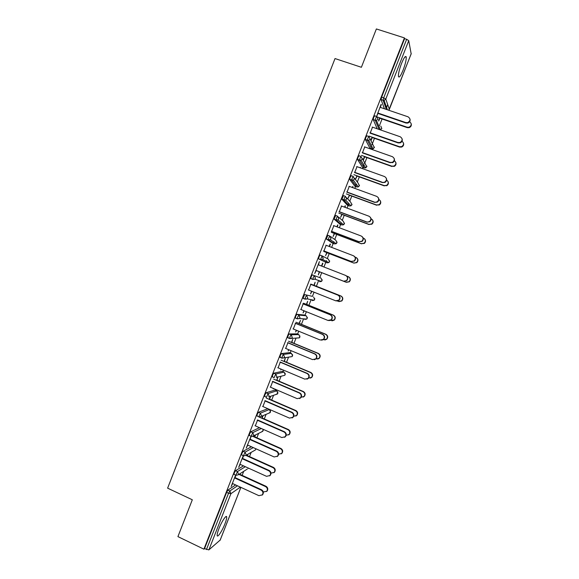 <?xml version="1.0" encoding="UTF-8"?>
<svg xmlns="http://www.w3.org/2000/svg" width="579" height="579" viewBox="0 0 579 579"><rect width="100%" height="100%" fill="white"/><g stroke="black" fill="none" stroke-linecap="round" stroke-linejoin="round"><path stroke-width="0.87" d="M224.927 523.836C226.172 520.615 226.765 518.371 226.693 517.105C226.599 514.159 221.75 521.317 218.927 528.663C217.682 531.884 217.096 534.128 217.168 535.38C217.299 538.34 222.184 531.008 224.927 523.836M403.114 70.11C405.3 64.269 406.342 59.955 406.226 57.162C405.618 55.338 404.055 57.437 401.536 63.458C399.344 69.342 398.301 73.656 398.424 76.392C399.061 78.194 400.625 76.102 403.114 70.11M242.131 475.366L243.716 471.335M249.506 456.592L251.163 452.365M256.888 437.789L258.625 433.374M264.285 418.95L266.087 414.354M271.689 400.089L273.57 395.305M275.532 390.311L275.843 389.508M279.107 381.192L281.061 376.227M282.878 371.602L283.464 370.111M286.54 362.266L288.559 357.127M290.231 352.864L291.092 350.679M293.987 343.311L296.072 337.998M297.606 334.09L298.728 331.217M301.442 324.32L303.591 318.848M304.988 315.294L306.385 311.726M308.904 305.307L311.118 299.676M312.378 296.462L314.05 292.2M316.387 286.258L318.653 280.489M319.782 277.602L321.714 272.68M323.951 266.991L325.774 262.345M325.818 262.236L326.476 260.564M327.258 258.574L329.212 253.58M331.644 247.392L333.2 243.433M333.309 243.158L333.88 241.689M334.749 239.482L336.725 234.452M339.352 227.757L340.64 224.486M340.814 224.037L341.306 222.792M342.261 220.36L344.252 215.287M347.074 208.093L348.088 205.509M348.334 204.894L348.739 203.859M349.781 201.21L351.786 196.093M354.811 188.392L355.549 186.503M355.861 185.714L356.186 184.896M357.308 182.023L359.335 176.863M362.555 168.663L363.026 167.469M363.402 166.506L363.641 165.905M364.466 163.806L364.698 163.206M364.857 162.808L366.898 157.604M370.321 148.897L370.509 148.398M370.958 147.269L371.11 146.878M371.957 144.728L372.355 143.708M372.413 143.563L374.468 138.316M379.455 125.629L382.06 118.999M386.106 108.693L387.706 104.611M220.165 540.077L208.86 549.898L204.539 548.646L203.902 549.174L177.919 536.617L192.315 499.778L167.62 488.155L335.017 58.559L361.39 67.287L376.372 28.95L404.439 37.91L404.591 38.641L381.648 97.134L383.689 97.829L406.653 39.3L404.591 38.641M406.653 39.3L408.731 40.639L411.162 53.804M385.918 108.172L386.396 106.941M405.973 57.082L406.118 56.72M203.902 549.174L404.439 37.91M376.611 116.459L381.062 104.43M376.712 116.444L378.036 113.079M380.28 107.361L381.387 104.538M379.672 117.798L378.565 120.62M378.738 121.054L379.846 118.239M234.09 474.418L234.249 472.905L235.537 470.691L243.477 465.856M204.539 548.646L226.621 492.353L227.931 490.095L235.61 484.934M384.405 108.765L381.076 99.566L381.648 97.134M243.26 455.666L238.686 467.325L240.205 464.365M242.377 458.821L243.527 455.89M247.407 455.644L247.978 454.182M247.537 454.428L246.958 455.897M249.39 435.509L249.542 433.91L250.801 431.789L259.486 427.693M257.496 420.282L255.317 425.847M262.171 418.024L263.127 415.599M262.714 415.773L261.759 418.204M264.748 396.477L264.885 394.791L266.116 392.757L274.967 390.072M272.673 381.619L270.48 387.206M276.603 380.389L277.797 377.342L276.986 380.287M273.426 388.473L273.274 388.871L273.722 388.596M280.178 357.337L280.287 355.535L281.481 353.588L289.638 352.611M287.893 342.833L285.693 348.435M291.49 342.45L292.692 339.395L291.845 342.428M288.66 349.665L288.147 350.968L288.957 349.788M295.76 318.103L295.304 317.914L295.739 316.148L296.889 314.296L304.351 315.034M303.157 303.91L300.957 309.533M306.436 304.388L307.63 301.326L306.754 304.438M303.939 310.735L303.078 312.935L304.236 310.858M310.785 278.506L312.769 279.288L314.802 279.165L315.461 278.275L314.346 275.647L313.225 277.413L312.855 279.447L310.872 278.658L311.234 276.632L312.356 274.866L321.012 278.086L312.356 274.866M318.479 264.864L319.398 261.607L314.723 273.512L316.272 270.502L343.658 281.22L346.474 280.576C348.088 278.528 347.805 276.82 345.634 275.438L318.168 264.741M321.49 266.029L322.612 263.156M348.565 276.798C350.65 278.159 350.91 279.823 349.347 281.792L346.336 282.32L319.253 271.717L318.356 274.895L319.557 271.841M321.786 266.152L322.916 263.279M332.549 243.187L326.317 238.961L327.88 235.306L329.842 236.051M333.851 225.68L331.637 231.339M336.877 226.823L337.622 224.927M334.286 233.424L333.077 236.5L334.553 233.627M337.181 226.939L337.926 225.036M348.565 203.265L348.399 203.736M347.472 205.284L341.899 199.292L343.448 195.608L345.388 196.324M349.282 186.373L347.053 192.054M352.322 187.48L352.676 186.568M349.369 195.007L348.153 198.098L349.6 195.289M352.625 187.596L352.987 186.677M363.677 164.624L363.301 165.782M362.44 167.259L357.533 159.5L358.054 157.271L359.074 155.78L360.985 156.46M364.756 146.936L362.519 152.632M363.489 159.92L364.698 156.822M364.495 156.468L363.279 159.565M377.204 128.791L373.216 119.571L373.766 117.219L374.751 115.822L376.632 116.466M371.052 140.654L372.268 137.549M372.08 137.151L370.857 140.256M372.514 127.163L370.271 132.873M369.938 148.195L365.363 139.553L365.906 137.259L366.905 135.819L368.801 136.478M360.058 167.765L360.225 167.338M356.925 175.755L355.709 178.846L357.149 176.074M360.362 167.874L360.529 167.447M357.011 166.672L354.775 172.354M356.128 183.948L355.839 184.773M354.949 186.286L349.709 179.41L350.223 177.246L351.258 175.712L353.176 176.407M344.592 207.166L345.142 205.762M341.82 214.23L340.611 217.313L342.073 214.469M344.896 207.282L345.446 205.871M341.559 206.044L339.337 211.711M340.003 224.247L334.097 219.144L335.654 215.475L337.608 216.199M329.176 246.444L330.11 244.056M326.766 252.589L325.557 255.657L327.048 252.748M329.48 246.56L330.414 244.172M326.165 245.286L323.943 250.939M322.105 255.867L320.534 259.522L322.503 259.428L328.814 262.591L329.531 261.715L328.814 262.591L327.005 262.823L318.624 258.907L319.007 256.823L320.115 255.1L322.105 255.867L323.227 258.495L322.503 259.428L320.614 259.674L318.624 258.907M313.919 285.309L315.121 282.248L314.231 285.404M311.596 291.223L310.561 293.871L311.9 291.346M310.814 284.405L308.607 290.036M311.705 296.195L304.619 294.595L311.705 296.195M306.732 299.104L305.024 298.764M303.736 298.503L303.041 298.228L304.619 294.595M298.959 323.437L300.494 320.397L299.3 323.451M296.296 330.218L295.608 331.962L296.593 330.341M295.522 323.386L293.314 328.995M287.937 337.723L288.002 335.856L289.182 333.96L296.991 333.837M284.043 361.434L285.237 358.387L284.412 361.368M281.039 369.084L280.706 369.938L281.336 369.214M280.272 362.244L278.079 367.831M272.448 376.922L272.579 375.178L273.787 373.187L282.299 371.356M269.575 399.17L270.711 396.268M270.313 396.398L269.17 399.315M265.081 400.965L262.888 406.545M257.062 416.004L257.206 414.369L258.451 412.284L267.65 408.752M254.782 436.848L255.549 434.901M255.122 435.119L254.355 437.065M251.054 436.248L246.227 448.088L247.754 445.121M249.933 439.57L251.17 436.407M241.732 454.978L241.884 453.429L243.166 451.258L251.424 446.771M240.039 474.411L240.423 473.427M239.967 473.716L239.583 474.7M235.624 475.12L231.144 486.534L232.664 483.574M234.835 478.037L235.899 475.345M409.997 119.05C410.417 120.953 409.686 122.292 407.804 123.059L405.944 123.016L405.814 122.574L407.681 122.618C410.612 120.743 410.75 118.811 408.079 116.82L379.962 107.253M405.944 123.016L377.899 113.426M405.814 122.574L377.718 112.97M411.228 123.768C411.633 125.636 410.916 126.939 409.078 127.684L407.254 127.648L407.138 127.221L408.962 127.264C411.72 125.6 411.951 123.747 409.642 121.713M377.631 117.096L407.138 127.221M379.542 118.13L407.254 127.648M402.101 138.801C402.622 140.632 402 141.985 400.241 142.868L398.113 142.912L397.968 142.514L400.096 142.47C402.774 140.516 402.818 138.613 400.227 136.767L372.188 127.054M398.113 142.912L370.155 133.177M397.968 142.514L369.952 132.757M394.19 158.494C394.835 160.267 394.313 161.65 392.642 162.648L390.13 162.41L392.49 162.286C394.929 160.282 394.9 158.414 392.388 156.677L364.43 146.82M390.289 162.771L362.418 152.892M390.13 162.41L362.201 152.516M386.258 178.129C387.047 179.852 386.634 181.278 385.021 182.385L382.487 182.595L384.847 182.074C387.098 180.033 387.004 178.194 384.565 176.552L356.693 166.557M382.487 182.595L354.695 172.578M382.314 182.276L354.457 172.245M378.297 197.692C379.267 199.393 378.956 200.862 377.378 202.1L374.693 202.389L377.19 201.825C379.274 199.777 379.129 197.967 376.755 196.397L348.963 186.257M374.693 202.389L346.98 192.228M374.504 202.114L346.734 191.939M370.292 217.205C371.479 218.869 371.291 220.396 369.72 221.786L366.912 222.148L369.518 221.554C371.457 219.492 371.269 217.711 368.953 216.206L341.241 205.929M366.912 222.148L339.287 211.849M366.71 221.916L339.019 211.596M403.498 143.078C404.012 144.866 403.404 146.19 401.681 147.052L399.597 147.088L399.459 146.704L401.544 146.668C404.041 144.96 404.2 143.151 402.014 141.233M369.011 136.079L399.459 146.704M371.964 137.44L399.597 147.088M395.761 162.33C396.391 164.06 395.884 165.413 394.248 166.383L391.802 166.159L394.104 166.043C396.383 164.284 396.47 162.504 394.35 160.701M361.441 155.382L391.802 166.159M364.394 156.714L391.954 166.506M388.01 181.524C388.777 183.21 388.371 184.6 386.794 185.685L384.152 185.584L386.634 185.381C388.748 183.557 388.755 181.799 386.634 180.105M353.878 174.655L384.152 185.584M356.838 175.965L384.318 185.888M380.222 200.652C381.17 202.31 380.866 203.743 379.325 204.959L376.516 204.973L379.144 204.691C381.141 202.78 381.047 201.029 378.869 199.444M346.329 193.893L376.516 204.973M349.296 195.174L376.697 205.234M372.391 219.731C373.556 221.359 373.368 222.85 371.834 224.203L368.888 224.334L371.646 223.979C373.535 221.967 373.354 220.23 371.088 218.753L371.038 218.732M338.795 213.101L368.888 224.334M341.769 214.36L369.091 224.551M362.23 236.673C363.692 238.287 363.634 239.88 362.063 241.443L358.922 241.682L361.846 241.255C363.655 239.199 363.431 237.441 361.166 235.986L333.54 225.564M359.146 241.87L331.601 231.434M358.922 241.682L331.318 231.224M364.509 238.758C365.935 240.343 365.885 241.892 364.343 243.426L361.274 243.658L364.133 243.245C365.906 241.233 365.689 239.511 363.474 238.085L363.127 237.962M331.268 232.28L361.274 243.658M334.249 233.511L361.491 243.839M354.109 256.121C355.89 257.648 355.984 259.298 354.391 261.078L351.156 261.418L354.16 260.926C355.868 258.878 355.615 257.141 353.393 255.73L325.847 245.17M351.395 261.563L323.929 250.982M351.156 261.418L323.632 250.816M356.563 257.771C358.307 259.269 358.401 260.883 356.845 262.62L353.907 263.098L356.621 262.482C358.285 260.47 358.039 258.777 355.868 257.394L355.086 257.09M323.755 251.424L353.675 262.953M326.744 252.632L353.907 263.098M345.931 275.575C348.059 276.965 348.326 278.665 346.727 280.685L343.658 281.22M343.398 281.119L315.953 270.379M316.257 270.545L346.09 282.219L349.101 281.691C350.679 279.686 350.404 278.014 348.276 276.668L346.734 276.067M308.296 289.905L335.654 300.783L338.795 300.197C340.322 298.163 340.025 296.462 337.89 295.116L338.158 295.189C340.286 296.542 340.59 298.228 339.062 300.262L336.218 300.95M310.829 284.376L338.158 295.189M310.503 284.275L337.89 295.116M337.456 301.029L338.52 301.449L341.588 300.877C343.086 298.88 342.79 297.23 340.698 295.905L340.959 295.978C343.043 297.295 343.34 298.952 341.842 300.942L339.07 301.608M340.698 295.905L310.923 284.123M340.959 295.978L313.934 285.281M300.646 309.403L327.924 320.426L331.116 319.796C332.57 317.762 332.252 316.083 330.153 314.759L330.435 314.795C332.534 316.12 332.853 317.791 331.398 319.818L328.959 320.636M303.186 303.845L330.435 314.795M302.846 303.787L330.153 314.759M330.435 320.44L334.076 320.035C335.509 318.052 335.19 316.409 333.135 315.114L333.41 315.15C335.458 316.445 335.777 318.081 334.351 320.057L331.962 320.86M333.135 315.114L303.447 303.186M333.41 315.15L306.457 304.322M293.003 328.872L320.209 340.025L323.444 339.359C324.833 337.34 324.501 335.682 322.431 334.373L322.735 334.365C324.797 335.668 325.13 337.325 323.741 339.345L321.678 340.228M295.565 323.277L322.735 334.365M295.21 323.256L322.431 334.373M323.234 339.75L326.57 339.171C327.938 337.195 327.605 335.574 325.579 334.293L325.868 334.286C327.888 335.559 328.221 337.181 326.86 339.156L324.841 340.018M325.579 334.293L295.978 322.221M325.868 334.286L298.996 323.328M285.382 348.305L312.501 359.595L315.772 358.9C317.111 356.888 316.764 355.238 314.723 353.957L315.041 353.907C317.075 355.188 317.422 356.838 316.091 358.842L314.346 359.733M287.951 342.674L315.041 353.907M287.582 342.703L314.723 353.957M315.939 358.987L319.072 358.278C320.382 356.317 320.035 354.703 318.045 353.443L318.341 353.393C320.339 354.652 320.679 356.259 319.369 358.22L317.676 359.096M318.045 353.443L288.523 341.219M318.341 353.393L291.548 342.305M277.768 367.701L304.807 379.136L308.115 378.413C309.403 376.408 309.041 374.772 307.029 373.498L307.362 373.412C309.367 374.685 309.729 376.314 308.441 378.311L306.971 379.187M280.352 362.049L307.362 373.412M279.961 362.114L307.029 373.498M308.578 378.152L311.574 377.356C312.841 375.402 312.486 373.802 310.51 372.558L310.829 372.471C312.798 373.716 313.152 375.308 311.893 377.262L310.46 378.116M310.51 372.558L281.076 360.189M310.829 372.471L284.115 361.245M270.169 387.069L297.128 398.641L300.458 397.896C301.702 395.906 301.333 394.277 299.343 393.018L299.69 392.888C301.673 394.147 302.05 395.768 300.805 397.751L299.553 398.584M272.76 381.38L299.69 392.888M272.362 381.489L299.343 393.018M301.16 397.259L304.091 396.412C305.307 394.465 304.945 392.873 302.998 391.643L303.331 391.52C305.271 392.75 305.632 394.335 304.424 396.275L303.201 397.093M302.998 391.643L273.65 379.129M303.331 391.52L276.69 380.157M262.584 406.407L289.464 418.11L292.815 417.343C294.016 415.367 293.64 413.746 291.671 412.501L292.04 412.328C293.994 413.572 294.378 415.186 293.177 417.162L292.098 417.951M265.189 400.69L292.04 412.328M264.769 400.834L291.671 412.501M293.683 416.315L296.614 415.433C297.787 413.5 297.418 411.922 295.493 410.699L295.84 410.533C297.758 411.756 298.134 413.326 296.962 415.259L295.905 416.033M295.493 410.699L266.231 398.041M295.84 410.533L269.278 399.047M255.006 425.717L281.807 437.55L285.179 436.769C286.344 434.8 285.961 433.193 284.014 431.948L284.398 431.739C286.337 432.976 286.721 434.576 285.563 436.544L284.615 437.29M257.626 419.963L284.398 431.739M257.192 420.151L284.014 431.948M286.164 435.321L289.145 434.431C290.282 432.506 289.905 430.935 288.002 429.719L288.364 429.517C290.26 430.725 290.644 432.296 289.507 434.221L288.588 434.945M288.002 429.719L258.82 416.916M288.364 429.517L261.874 417.893M247.45 444.983L274.171 456.961L277.558 456.158C278.687 454.204 278.296 452.604 276.371 451.367L276.769 451.113C278.687 452.344 279.078 453.943 277.949 455.897L277.117 456.599M250.077 439.2L276.769 451.113M249.629 439.432L276.371 451.367M278.6 454.276L281.683 453.4C282.791 451.482 282.4 449.919 280.518 448.711L280.902 448.472C282.776 449.673 283.167 451.236 282.06 453.147L281.249 453.835M280.518 448.711L252.835 436.392M280.902 448.472L254.492 436.718M239.894 464.228L266.543 476.336L269.944 475.525C271.044 473.571 270.639 471.979 268.736 470.749L269.148 470.459C271.052 471.682 271.45 473.275 270.35 475.221L269.604 475.887M242.536 458.416L269.148 470.459M242.073 458.684L268.736 470.749M270.986 473.173L274.236 472.341C275.307 470.43 274.916 468.874 273.056 467.673L273.447 467.391C275.307 468.592 275.698 470.141 274.627 472.051L273.896 472.696M273.056 467.673L245.843 455.391M273.447 467.391L247.11 455.514M232.36 483.436L258.922 495.682L262.338 494.857C263.409 492.917 263.004 491.332 261.122 490.102L261.549 489.769C263.431 490.992 263.836 492.577 262.765 494.517L262.084 495.146M235.016 477.595L261.549 489.769M234.531 477.899L261.122 490.102M263.307 491.991L266.796 491.253C267.845 489.349 267.44 487.8 265.595 486.606L266.007 486.28C267.845 487.482 268.243 489.023 267.201 490.92L266.535 491.542M265.595 486.606L238.903 474.389M266.007 486.28L239.749 474.273M408.731 40.639L385.802 99.052L389.334 109.38L411.242 53.608M381.076 99.566L383.117 100.254L383.689 97.829L385.802 99.052L384.109 100.413L381.098 99.639M388.712 110.227L389.269 109.532M220.078 540.308L240.871 487.359M240.357 487.12L230.92 493.692L208.86 549.898M206.45 549.565L228.546 493.25L226.621 492.353M227.931 490.095L229.849 490.985L230.92 493.692L228.546 493.25L229.849 490.985L237.47 485.795M386.367 109.431L383.132 100.333L384.109 100.413L387.394 109.778M373.216 119.571L375.25 120.273L375.807 117.913L376.784 116.517L377.935 119.1L376.43 120.418L380.374 129.783L381.814 128.531L380.816 126.099M379.151 129.464L375.272 120.367L373.238 119.665M370.133 138.96L374.302 147.645L373.021 148.854L371.761 148.839L367.426 140.371L365.4 139.662M369.822 148.159L371.877 148.875M362.36 158.624L366.811 166.73L365.66 167.881L364.271 167.917L359.588 160.34L357.569 159.616M362.338 167.222L364.372 167.946M354.551 178.216L358.235 183.297L359.327 185.787L358.3 186.879L356.794 186.959L351.764 180.272L349.752 179.541M354.869 186.257L356.881 186.988M346.683 197.721L350.765 202.317L351.851 204.814L350.932 205.849L349.332 205.972L343.955 200.175L341.95 199.429M347.407 205.263L349.39 205.994M338.722 217.183L343.311 221.301L344.389 223.805L343.557 224.79L341.878 224.956L336.16 220.042L334.163 219.289M339.96 224.232L341.921 224.97M330.667 236.616L335.863 240.263L336.942 242.767L336.182 243.701L334.43 243.904L328.38 239.872L326.382 239.113M332.52 243.173L334.43 243.904M322.503 256.077L328.431 259.189L329.509 261.701L329.639 260.897M327.005 262.823L318.544 258.748M303.041 298.228L305.017 299.017L307.102 298.865L307.717 298.026L306.602 295.384L305.466 297.201L305.111 299.177L303.135 298.388M296.889 314.296L298.865 315.092L306.204 315.787L304.315 315.019M297.338 318.863L295.406 318.074M289.182 333.96L291.15 334.771L298.822 334.59L296.933 333.815M289.601 338.52L287.698 337.738M281.481 353.588L283.442 354.413L291.447 353.364L289.565 352.582M281.879 358.148L279.997 357.359M273.787 373.187L275.749 374.02L284.086 372.116L282.212 371.32M266.116 392.757L268.063 393.597L276.733 390.825L274.866 390.029M258.451 412.284L260.398 413.138L269.401 409.512L267.534 408.702M259.001 416.858L261.078 416.46L258.922 416.894M250.801 431.789L252.741 432.651L261.353 428.518M251.329 436.371L253.443 435.951L251.272 436.4M243.166 451.258L245.098 452.127L253.291 447.603M243.665 455.847L245.814 455.412L243.629 455.868M235.537 470.691L237.47 471.574L245.344 466.703M236.022 475.301L238.201 474.838L247.284 469.07M375.25 120.273L376.43 120.418L375.25 120.273M380.852 126.2L381.822 128.596L380.186 129.819M365.363 139.553L368.736 140.379L370.082 139.112L368.932 136.528L367.94 137.968L367.426 140.371L368.736 140.379L373.021 148.854L374.432 147.109M357.533 159.5L361.043 160.303L362.237 159.095L361.093 156.504L360.08 157.995L359.588 160.34L361.043 160.303L365.66 167.881L366.941 166.166M349.709 179.41L353.335 180.192L354.413 179.041L353.27 176.443L352.242 177.977L351.764 180.272L353.335 180.192L358.3 186.879L359.335 185.845M341.899 199.292L345.627 200.044L346.597 198.959L345.46 196.346L344.411 197.931L343.955 200.175L345.627 200.044L350.932 205.849L351.866 204.857M334.097 219.144L336.102 219.897L337.919 219.868L338.795 218.833L337.658 216.22L336.594 217.856L336.16 220.042L337.919 219.868L343.557 224.79L344.527 223.11M326.317 238.961L328.315 239.728L330.211 239.663L331 238.686L329.878 236.066L328.792 237.737L328.38 239.872L330.211 239.663L336.182 243.701L337.079 242.022M312.855 279.447L314.802 279.165L321.446 281.445L322.083 280.605L321.012 278.086M322.214 279.729L321.446 281.445L319.586 281.712M313.623 296.962L314.672 299.473L314.086 300.277L312.175 300.573M314.795 298.525L314.086 300.277L307.102 298.865L305.111 299.177M306.24 315.801L307.268 318.312L306.725 319.08L304.786 319.405M295.304 317.914L297.28 318.725L299.408 318.544L299.98 317.741L298.865 315.092L297.715 316.952L297.382 318.877L299.408 318.544L306.725 319.08L307.384 317.278M298.873 334.619L299.879 337.13L299.379 337.861L297.715 337.926M287.582 337.579L289.551 338.389L291.729 338.187L292.25 337.419L291.15 334.771L289.978 336.674L289.666 338.549L299.379 337.861L299.973 335.986M291.519 353.4L292.504 355.911L292.033 356.606L292.547 355.89M279.874 357.207L281.835 358.032L284.05 357.8L284.542 357.069L283.442 354.413L282.255 356.36L281.959 358.184L292.033 356.606M284.173 372.152L285.136 374.656L284.702 375.33L282.856 375.778M285.179 374.635L284.702 375.33L276.386 377.385L276.842 376.683L275.749 374.02L274.135 377.638L272.181 376.806M276.842 390.876L277.782 393.38L275.785 394.552M277.833 393.351L277.37 394.017L268.728 396.933L269.155 396.268L268.063 393.597L266.449 397.216L264.494 396.369M269.517 409.57L270.444 412.074L268.692 413.261M270.299 410.323L270.502 412.016L270.053 412.682L261.078 416.46L261.484 415.816L260.398 413.138L258.77 416.757L256.823 415.903M249.165 435.408L251.105 436.269L252.741 432.651L253.826 435.336L253.443 435.951L262.75 431.319L263.119 429.3M263.156 429.314L263.17 430.667L261.57 431.905M241.523 454.884L243.455 455.753L245.098 452.127L246.176 454.819L245.814 455.412L255.448 449.934L255.925 448.783M255.969 448.805L255.448 449.934L254.434 450.505M238.201 474.838L238.541 474.273L237.47 471.574L235.819 475.207L233.887 474.324M248.427 468.107L248.159 468.512L248.449 468.114M225.788 516.678L226.693 517.105M405.068 56.785L406.226 57.162M411.228 53.731L388.77 110.249M240.9 487.373L220.158 540.185M359.342 185.83L359.458 185.179M351.873 204.85L351.989 204.163M292.547 355.882L292.569 354.645M285.186 374.62L285.158 373.26M277.833 393.336L277.739 391.817M407.681 122.618L407.804 123.059M409.078 127.684L408.962 127.264M400.096 142.47L400.241 142.868M392.49 162.286L392.642 162.648M401.681 147.052L401.544 146.668M292.815 417.343L293.177 417.162M285.179 436.769L285.563 436.544M289.507 434.221L289.145 434.431M277.558 456.158L277.949 455.897M282.06 453.147L281.683 453.4M269.944 475.525L270.35 475.221M274.627 472.051L274.236 472.341M262.338 494.857L262.765 494.517M267.201 490.92L266.796 491.253"/></g></svg>

